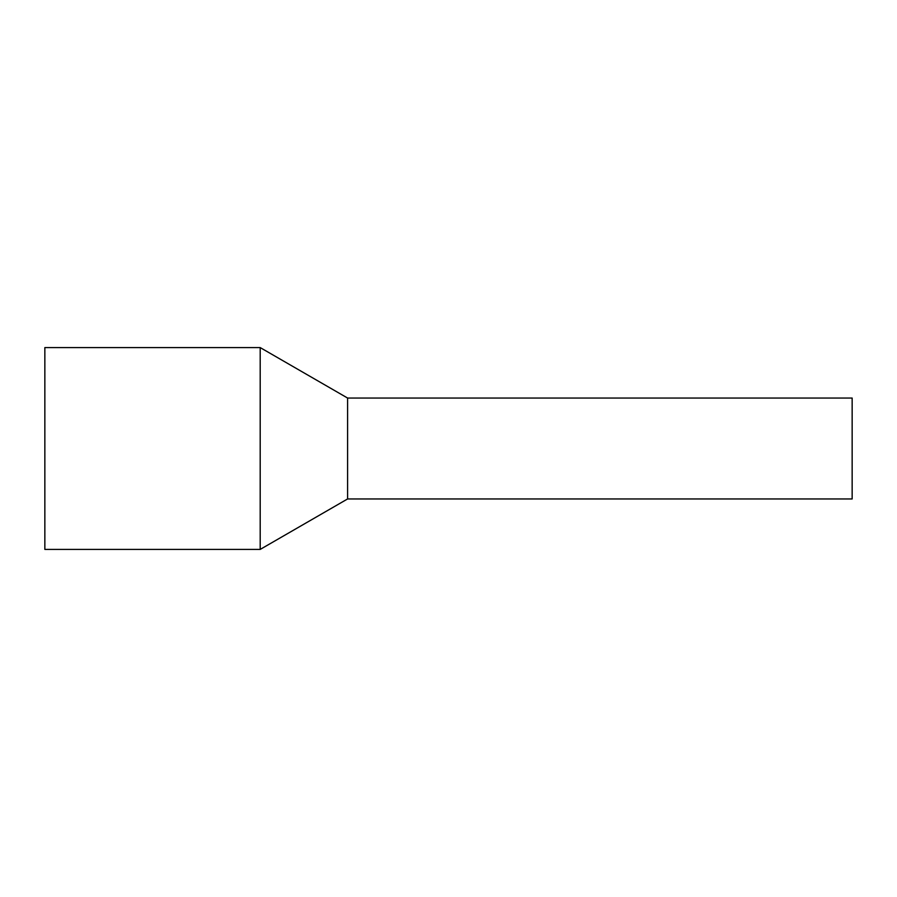 <?xml version="1.0" encoding="UTF-8"?>
<svg xmlns="http://www.w3.org/2000/svg" width="897" height="897" viewBox="0 0 897 897"><rect width="100%" height="100%" fill="white"/><g stroke="black" fill="none" stroke-linecap="round" stroke-linejoin="round"><path stroke-width="1.35" d="M852.15 404.222L852.15 498.956L347.588 498.956L347.588 404.222L347.588 498.956L260.197 549.413L260.197 347.588L347.588 398.044L347.588 404.222L347.588 398.044L852.15 398.044L852.15 404.222M260.197 347.588L44.85 347.588L44.85 549.413L260.197 549.413"/></g></svg>
